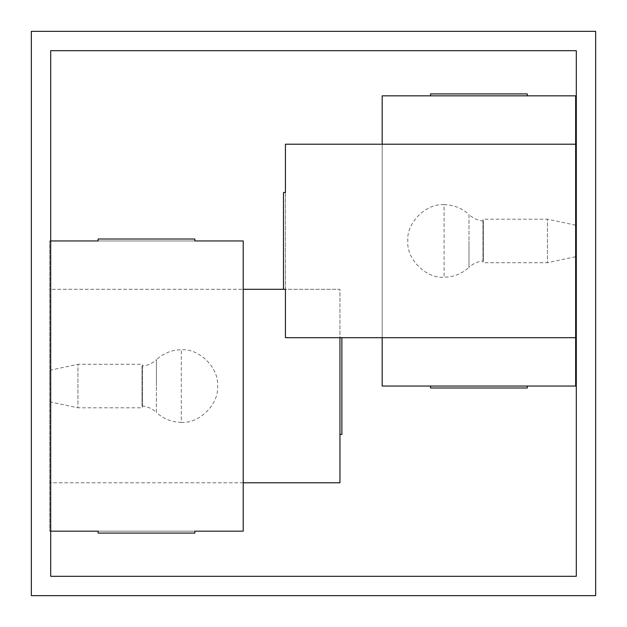 <?xml version="1.0" encoding="UTF-8"?>
<svg xmlns="http://www.w3.org/2000/svg" width="627" height="627" viewBox="0 0 627 627"><rect width="100%" height="100%" fill="white"/><g stroke="black" fill="none" stroke-linecap="round" stroke-linejoin="round"><path stroke-width="0.47" stroke-dasharray="3.13 2.35" d="M142.047 405.959C147.549 406.523 152.337 408.686 156.405 412.441L156.405 386.052L156.405 412.441C163.443 418.899 171.743 422.19 181.289 422.332L181.289 349.78C199.237 348.157 219.191 368.104 217.569 386.052C219.191 404 199.237 423.954 181.289 422.332L181.289 349.78C171.743 349.913 163.443 353.205 156.405 359.663L156.405 386.052L156.405 359.663C152.337 363.417 147.549 365.58 142.047 366.144L142.047 405.959L142.047 366.144M483.346 221.041C477.837 220.477 473.048 218.314 468.98 214.559L468.98 240.948L468.98 214.559C461.942 208.101 453.642 204.81 444.096 204.668L444.096 277.22C426.148 278.843 406.194 258.896 407.816 240.948C406.194 223 426.148 203.046 444.096 204.668L444.096 277.22C453.642 277.087 461.942 273.795 468.98 267.337L468.98 240.948L468.98 267.337C473.048 263.583 477.837 261.42 483.346 260.856L483.346 221.041L483.346 260.856M430.537 386.052L430.537 387.988L527.276 387.988L527.276 386.052L382.172 386.052L382.172 95.845L430.537 95.845L430.537 93.909L527.276 93.909L527.276 95.845L575.649 95.845L575.649 386.052L527.276 386.052M382.172 337.687L382.172 144.21M527.276 95.845L430.537 95.845M575.649 337.687L575.649 144.21L285.434 144.21L285.434 192.458L283.498 192.458L283.498 289.313L285.434 289.313L285.434 337.687L575.649 337.687L575.649 144.21M285.434 289.313L285.434 192.458L285.434 289.313M595.65 595.65L31.35 595.65L31.35 31.35L595.65 31.35L595.65 595.65M50.701 50.701L50.701 576.299L576.299 576.299L576.299 50.701L50.701 50.701M50.701 240.948L49.745 240.948L49.745 531.155L194.848 531.155L98.11 531.155L98.11 533.091L194.848 533.091L194.848 531.155L243.213 531.155L243.213 240.948L194.848 240.948L194.848 239.012L98.11 239.012L98.11 240.948L194.848 240.948L49.745 240.948L49.745 531.155L50.701 531.155M243.213 482.79L49.745 482.79L49.745 289.313L339.952 289.313L339.952 337.561L341.887 337.561L341.887 434.425L339.952 434.425L339.952 482.79L49.745 482.79L49.745 289.313L243.213 289.313M283.498 289.313L339.952 289.313L339.952 337.561L341.887 337.687M339.952 337.687L339.952 434.425M575.649 240.948L575.649 225.187L575.649 240.948M575.649 256.709L547.449 262.713L547.449 240.948L547.449 262.713L482.962 262.713L482.962 240.948L482.962 262.713M575.649 225.187L547.449 219.184L547.449 240.948L547.449 219.184L482.962 219.184L482.962 240.948L482.962 219.184M49.745 386.052L49.745 370.291L49.745 386.052M49.745 370.291L77.936 364.287L77.936 386.052L77.936 364.287L142.431 364.287L142.431 386.052L142.431 364.287M49.745 401.813L77.936 407.816L77.936 386.052L77.936 407.816L142.431 407.816L142.431 386.052L142.431 407.816"/><path stroke-width="0.94" d="M430.537 386.052L527.276 386.052L527.276 387.988L430.537 387.988L430.537 386.052L382.172 386.052L382.172 337.687M382.172 144.21L382.172 95.845L430.537 95.845L430.537 93.909L527.276 93.909L527.276 95.845L430.537 95.845M527.276 386.052L575.649 386.052L575.649 95.845L527.276 95.845M575.649 144.21L285.434 144.21L285.434 192.458L283.498 192.458L283.498 289.313L285.434 289.313L285.434 337.687L575.649 337.687M31.35 595.65L31.35 31.35L595.65 31.35L595.65 595.65L31.35 595.65M576.299 50.701L50.701 50.701L50.701 576.299L576.299 576.299L576.299 50.701M50.701 240.948L98.11 240.948L98.11 239.012L194.848 239.012L194.848 240.948L243.213 240.948L243.213 531.155L194.848 531.155L194.848 533.091L98.11 533.091L98.11 531.155L50.701 531.155M341.887 337.561L341.887 434.425L339.952 434.425L339.952 482.79L243.213 482.79M243.213 289.313L283.498 289.313M339.952 337.561L339.952 434.425"/></g></svg>
